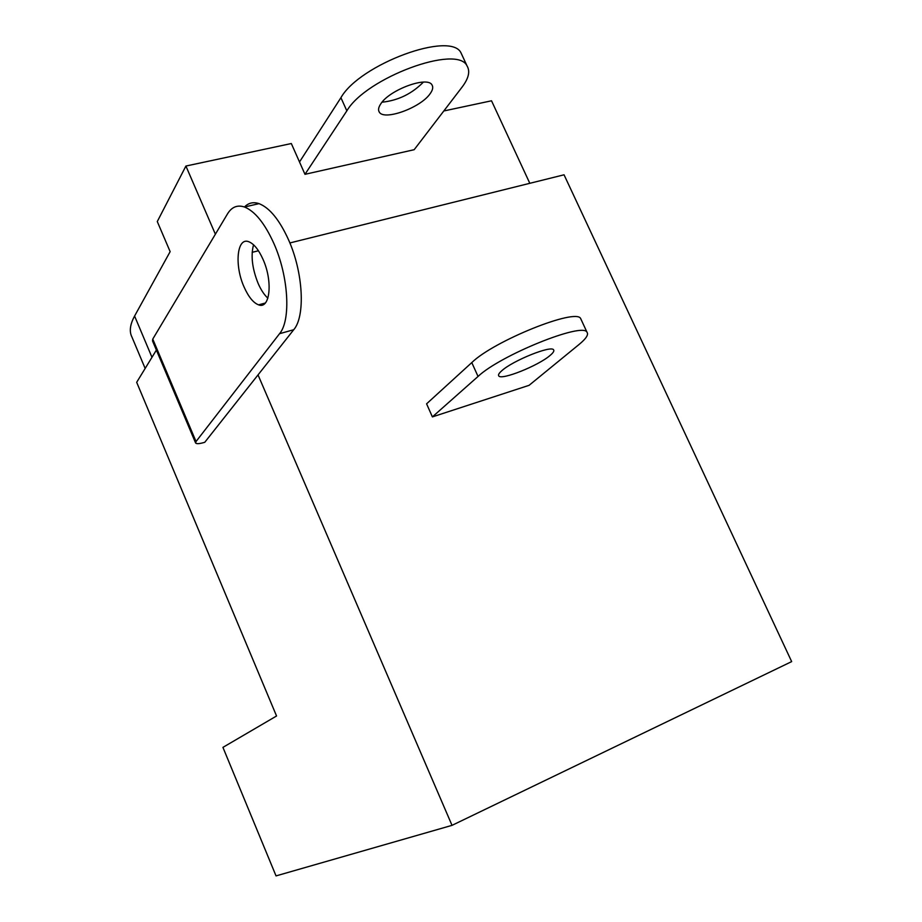 <?xml version="1.0" encoding="UTF-8"?>
<svg xmlns="http://www.w3.org/2000/svg" width="922" height="922" viewBox="0 0 922 922"><rect width="100%" height="100%" fill="white"/><g stroke="black" fill="none" stroke-linecap="round" stroke-linejoin="round"><path stroke-width="1.38" d="M267.876 298.175C264.257 294.89 261.007 289.981 258.148 283.457C252.202 268.613 250.669 255.728 253.538 244.779M244.123 287.099C234.28 265.571 236.873 236.827 248.79 241.737C253.884 243.754 258.621 249.608 262.989 259.278C273.108 281.429 270.008 309.665 258.563 304.848C253.331 302.842 248.525 296.93 244.123 287.099M293.726 329.73L204.765 442.295C199.601 443.828 196.559 444.07 195.625 443.021L196.029 441.534L152.764 339.089L227.515 213.869C231.733 206.954 237.392 204.661 244.491 207.012C254.956 211.242 264.729 223.343 273.811 243.327C288.701 276.427 291.041 320.314 279.55 333.695L293.726 329.73C305.459 316.338 303.361 272.612 288.494 239.697C279.435 219.816 269.616 207.796 259.036 203.635C253.331 201.734 248.479 202.863 244.468 207.001M196.029 441.534L279.55 333.695M152.764 339.089L152.51 340.91L195.556 442.86M430.136 93.698C432.729 90.126 433.363 87.244 432.049 85.043C427.843 75.719 389.557 89.699 380.774 103.863C378.516 107.206 377.985 109.902 379.207 111.942C383.633 121.151 420.57 107.839 430.136 93.698M462.072 87.117L414.174 149.698L304.975 174.316L346.845 110.859C366.022 77.771 457.543 44.002 467.085 66.004C470.312 71.397 468.641 78.439 462.072 87.117M382.042 102.204C398.074 100.521 411.857 93.825 423.394 82.116M462.314 55.712L461.092 53.061C451.307 30.564 359.845 64.148 340.921 97.686L346.845 110.859M299.5 161.984L340.921 97.686M550.123 355.408C553.258 352.78 554.41 350.925 553.603 349.853C551.471 345.035 512.77 360.606 501.775 370.759C498.998 373.191 497.995 374.908 498.744 375.899C501.142 380.59 538.39 365.688 550.123 355.408M478.045 376.453C500.208 355.316 582.75 321.962 586.991 332.22C588.755 334.582 586.127 338.662 579.108 344.436L529.078 385.327L432.395 416.894L478.045 376.453L471.787 362.588C493.708 340.99 576.192 307.81 580.664 318.563L581.252 319.819M432.395 416.894L426.586 403.824L471.787 362.588M151.98 357.298L134.589 316.039C129.979 324.579 129.103 331.609 131.984 337.141L145.157 368.454M156.383 350.095L136.675 382.307L276.554 715.991L222.928 747.373L276.035 875.9L452.022 825.351L258.022 374.897M134.589 316.039L170.144 251.648L157.282 221.545L185.91 166.041L215.379 234.2M289.877 242.947L564.045 174.8L791.664 661.604L452.022 825.351M304.975 174.316L291.329 143.532L185.91 166.041M529.816 183.317L491.53 100.786L443.805 110.974M258.448 250.761L252.167 252.328M244.491 207.012L259.036 203.635M258.563 304.848L265.282 303.05M378.758 110.951L379.207 111.942M461.092 53.061L467.085 66.004M586.991 332.22L580.664 318.563"/></g></svg>
